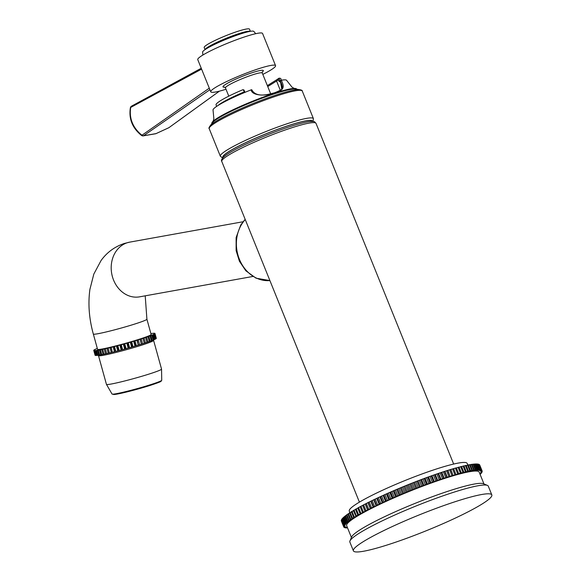 <?xml version="1.0" encoding="UTF-8"?>
<svg xmlns="http://www.w3.org/2000/svg" width="581" height="581" viewBox="0 0 581 581"><rect width="100%" height="100%" fill="white"/><g stroke="black" fill="none" stroke-linecap="round" stroke-linejoin="round"><path stroke-width="0.87" d="M479.615 464.815A74.644 8.657 -22 0 1 479.703 464.945L482.07 470.799A74.644 8.657 158 0 0 481.976 470.668L479.485 464.851M479.223 464.488A74.644 8.657 -22 0 1 479.376 464.589L481.743 470.443A74.644 8.657 158 0 0 481.584 470.334L478.962 464.56M478.642 464.234A74.644 8.657 -22 0 1 478.867 464.313L481.228 470.16A74.644 8.657 158 0 0 481.003 470.087L478.642 464.234L478.257 464.35M477.872 464.059A74.644 8.657 -22 0 1 478.163 464.11L480.531 469.964A74.644 8.657 158 0 0 480.24 469.913L477.872 464.059L477.371 464.219M476.921 463.965A74.644 8.657 -22 0 1 477.277 463.994L479.637 469.84A74.644 8.657 158 0 0 479.289 469.818L476.921 463.965L476.297 464.175M475.788 463.958A74.644 8.657 -22 0 1 476.209 463.95L478.57 469.804A74.644 8.657 158 0 0 478.156 469.804L475.788 463.958L475.047 464.204M474.481 464.023A74.644 8.657 -22 0 1 474.96 463.987L477.321 469.84A74.644 8.657 158 0 0 476.841 469.869L474.481 464.023L473.617 464.321M472.992 464.168A74.644 8.657 -22 0 1 473.53 464.11L475.897 469.956A74.644 8.657 158 0 0 475.352 470.014L472.992 464.168L472.019 464.51M471.336 464.393A74.644 8.657 -22 0 1 471.932 464.306L474.299 470.152A74.644 8.657 158 0 0 473.697 470.24L471.336 464.393L470.247 464.785M469.506 464.698A74.644 8.657 -22 0 1 470.167 464.582L472.527 470.428A74.644 8.657 158 0 0 471.874 470.545L469.506 464.698L468.315 465.134M467.523 465.076A74.644 8.657 -22 0 1 468.235 464.938L470.603 470.784A74.644 8.657 158 0 0 469.884 470.93L467.523 465.076L466.223 465.563M465.381 465.534A74.644 8.657 -22 0 1 466.151 465.366L468.511 471.213A74.644 8.657 158 0 0 467.741 471.387L465.381 465.534L463.987 466.071M463.086 466.071A74.644 8.657 -22 0 1 463.907 465.875L466.267 471.721A74.644 8.657 158 0 0 465.454 471.917L463.086 466.071L461.597 466.652M460.653 466.674A74.644 8.657 -22 0 1 461.517 466.456L463.885 472.302A74.644 8.657 158 0 0 463.013 472.527L460.653 466.674L459.07 467.306M458.075 467.356A74.644 8.657 -22 0 1 458.99 467.109L461.358 472.963A74.644 8.657 158 0 0 460.442 473.203L458.075 467.356L456.412 468.025M455.373 468.104A74.644 8.657 -22 0 1 456.332 467.836L458.7 473.682A74.644 8.657 158 0 0 457.734 473.958L455.373 468.104L453.55 468.627A74.644 8.657 -22 0 0 452.548 468.925L450.645 469.492A74.644 8.657 -22 0 0 449.607 469.804L447.631 470.414A74.644 8.657 -22 0 0 446.557 470.755L444.516 471.402A74.644 8.657 -22 0 0 443.405 471.765L441.313 472.455A74.644 8.657 -22 0 0 440.173 472.832L438.023 473.559A74.644 8.657 -22 0 0 436.854 473.958L434.653 474.713A74.644 8.657 -22 0 0 433.462 475.127L431.218 475.919A74.644 8.657 -22 0 0 430.005 476.355L427.732 477.175A74.644 8.657 -22 0 0 426.498 477.626L424.195 478.475A74.644 8.657 -22 0 0 422.946 478.94L420.622 479.812A74.644 8.657 -22 0 0 419.366 480.291L417.02 481.184A74.644 8.657 -22 0 0 415.756 481.671L413.396 482.593A74.644 8.657 -22 0 0 412.132 483.094L409.772 484.024A74.644 8.657 -22 0 0 408.501 484.532L406.148 485.491A74.644 8.657 -22 0 0 404.884 486.007L402.531 486.965A74.644 8.657 -22 0 0 401.275 487.488L398.944 488.468A74.644 8.657 -22 0 0 397.695 488.991L395.385 489.972A74.644 8.657 -22 0 0 394.15 490.509L391.87 491.497A74.644 8.657 -22 0 0 390.65 492.027L388.398 493.015A74.644 8.657 -22 0 0 387.2 493.552L384.992 494.54A74.644 8.657 -22 0 0 383.823 495.07L381.659 496.058A74.644 8.657 -22 0 0 380.511 496.588L378.405 497.568A74.644 8.657 -22 0 0 377.287 498.091L375.239 499.064A74.644 8.657 -22 0 0 374.149 499.587L372.167 500.546A74.644 8.657 -22 0 0 371.114 501.062L369.196 502.006A74.644 8.657 -22 0 0 368.187 502.514L366.342 503.444A74.644 8.657 -22 0 0 365.376 503.938L363.612 504.853A74.644 8.657 -22 0 0 362.689 505.339L361.012 506.225A74.644 8.657 -22 0 0 360.133 506.697L358.542 507.569A74.644 8.657 -22 0 0 357.714 508.026L360.242 514.032L358.586 514.715A74.644 8.657 158 0 0 357.809 515.158L355.441 509.312A74.644 8.657 -22 0 1 356.218 508.869L357.794 508.222M355.521 509.508L354.047 510.125A74.644 8.657 -22 0 0 353.321 510.554L356.022 516.487L354.388 517.184A74.644 8.657 158 0 0 353.72 517.591L351.352 511.745A74.644 8.657 -22 0 1 352.021 511.331L353.401 510.743M351.432 511.941L350.161 512.493A74.644 8.657 -22 0 0 349.551 512.885L351.919 518.731L352.42 518.746L350.83 519.45A74.644 8.657 158 0 0 350.278 519.821L347.917 513.967A74.644 8.657 -22 0 1 348.469 513.597L349.631 513.081M347.997 514.17L346.944 514.643A74.644 8.657 -22 0 0 346.45 514.998L348.818 520.852L349.486 520.787L347.961 521.484A74.644 8.657 158 0 0 347.525 521.818L345.165 515.964A74.644 8.657 -22 0 1 345.593 515.637L346.537 515.209M345.252 516.182L344.424 516.567A74.644 8.657 -22 0 0 344.054 516.872L346.421 522.726L347.242 522.588L345.797 523.278A74.644 8.657 158 0 0 345.492 523.568L343.131 517.715A74.644 8.657 -22 0 1 343.429 517.431L344.141 517.09M343.218 517.94L342.623 518.223A74.644 8.657 -22 0 0 342.383 518.484L344.751 524.338L345.724 524.135L344.366 524.803A74.644 8.657 158 0 0 344.192 525.042L341.831 519.189A74.644 8.657 -22 0 1 342.006 518.956L342.478 518.717M341.926 519.429L341.57 519.61A74.644 8.657 -22 0 0 341.468 519.821L343.829 525.674L344.94 525.398L343.691 526.045A74.644 8.657 158 0 0 343.654 526.233L341.287 520.38A74.644 8.657 -22 0 1 341.33 520.191L341.563 520.075M341.396 520.641L341.272 520.707A74.644 8.657 -22 0 0 341.301 520.866L343.661 526.713L344.896 526.379L343.77 526.989A74.644 8.657 158 0 0 343.865 527.12L345.158 526.749L344.097 527.345A74.644 8.657 158 0 0 344.257 527.454L345.601 527.054L344.613 527.628A74.644 8.657 158 0 0 344.838 527.701L346.232 527.272L345.317 527.824A74.644 8.657 158 0 0 345.608 527.875L347.046 527.417L346.203 527.947A74.644 8.657 158 0 0 346.552 527.969L347.467 527.671M341.41 521.135L343.77 526.989M343.654 526.233L344.823 525.928L343.64 526.553A74.644 8.657 158 0 0 343.661 526.713M343.64 526.553L341.272 520.707M343.691 526.045L341.33 520.191M344.192 525.042L345.237 524.803L343.937 525.464A74.644 8.657 158 0 0 343.829 525.674M343.937 525.464L341.57 519.61M344.366 524.803L342.006 518.956M345.492 523.568L346.392 523.394L344.991 524.077A74.644 8.657 158 0 0 344.751 524.338M344.991 524.077L342.623 518.223M345.797 523.278L343.429 517.431M347.525 521.818L348.273 521.723L346.784 522.413A74.644 8.657 158 0 0 346.421 522.726M346.784 522.413L344.424 516.567M347.961 521.484L345.593 515.637M350.278 519.821L349.312 520.496A74.644 8.657 158 0 0 348.818 520.852M349.312 520.496L346.944 514.643M350.83 519.45L348.469 513.597M353.72 517.591L352.529 518.339A74.644 8.657 158 0 0 351.919 518.731M352.529 518.339L350.161 512.493M354.388 517.184L352.021 511.331M357.809 515.158L356.407 515.972A74.644 8.657 158 0 0 355.681 516.4M356.407 515.972L354.047 510.125M358.586 514.715L356.218 508.869M360.213 506.893L362.573 512.747L360.91 513.415A74.644 8.657 158 0 0 360.082 513.873M360.91 513.415L358.542 507.569M362.682 505.564L365.042 511.418L363.372 512.079A74.644 8.657 158 0 0 362.493 512.551L360.133 506.697M363.372 512.079L361.012 506.225M365.282 504.199L367.642 510.053L365.979 510.699A74.644 8.657 158 0 0 365.05 511.186L362.689 505.339M365.979 510.699L363.612 504.853M368.005 502.812L370.366 508.658L368.71 509.297A74.644 8.657 158 0 0 367.737 509.791L365.376 503.938M368.71 509.297L366.342 503.444M370.845 501.388L373.205 507.242L371.564 507.859A74.644 8.657 158 0 0 370.555 508.36L368.187 502.514M371.564 507.859L369.196 502.006M373.794 499.95L376.161 505.797L374.527 506.4A74.644 8.657 158 0 0 373.481 506.908L371.114 501.062M374.527 506.4L372.167 500.546M376.844 498.483L379.211 504.337L377.599 504.918A74.644 8.657 158 0 0 376.517 505.434L374.149 499.587M376.517 505.434L376.161 505.797M377.599 504.918L375.239 499.064M379.989 497.009L382.349 502.863L380.766 503.422A74.644 8.657 158 0 0 379.647 503.945L377.287 498.091M379.647 503.945L379.211 504.337M380.766 503.422L378.405 497.568M383.213 495.52L385.581 501.374L384.026 501.911A74.644 8.657 158 0 0 382.872 502.434L380.511 496.588M382.872 502.434L382.349 502.863M384.026 501.911L381.659 496.058M386.518 494.024L388.878 499.878L387.36 500.386A74.644 8.657 158 0 0 386.183 500.924L383.823 495.07M386.183 500.924L385.581 501.374M387.36 500.386L384.992 494.54M389.88 492.528L392.248 498.382L390.766 498.868A74.644 8.657 158 0 0 389.568 499.399L387.2 493.552M389.568 499.399L388.878 499.878M390.766 498.868L388.398 493.015M393.308 491.032L395.668 496.886L394.23 497.343A74.644 8.657 158 0 0 393.01 497.873L390.65 492.027M393.01 497.873L392.248 498.382M394.23 497.343L391.87 491.497M396.779 489.543L399.14 495.397L397.745 495.825A74.644 8.657 158 0 0 396.511 496.356L394.15 490.509M396.511 496.356L395.668 496.886M397.745 495.825L395.385 489.972M400.287 488.062L402.648 493.915L401.304 494.315A74.644 8.657 158 0 0 400.055 494.845L397.695 488.991M400.055 494.845L399.14 495.397M401.304 494.315L398.944 488.468M403.824 486.595L406.192 492.448L404.899 492.819A74.644 8.657 158 0 0 403.642 493.342L401.275 487.488M403.642 493.342L402.648 493.915M404.899 492.819L402.531 486.965M407.383 485.15L409.743 490.996L408.508 491.337A74.644 8.657 158 0 0 407.245 491.853L404.884 486.007M407.245 491.853L406.192 492.448M408.508 491.337L406.148 485.491M410.941 483.719L413.309 489.572L412.132 489.877A74.644 8.657 158 0 0 410.869 490.386L408.501 484.532M410.869 490.386L409.743 490.996M412.132 489.877L409.772 484.024M414.507 482.317L416.875 488.171L415.764 488.439A74.644 8.657 158 0 0 414.493 488.941L412.132 483.094M414.493 488.941L413.309 489.572M415.764 488.439L413.396 482.593M418.059 480.945L420.426 486.798L419.38 487.038A74.644 8.657 158 0 0 418.117 487.524L415.756 481.671M418.117 487.524L416.875 488.171M419.38 487.038L417.02 481.184M421.595 479.608L423.956 485.455L422.983 485.665A74.644 8.657 158 0 0 421.726 486.137L419.366 480.291M421.726 486.137L420.426 486.798M422.983 485.665L420.622 479.812M425.096 478.301L427.456 484.155L426.556 484.322A74.644 8.657 158 0 0 425.314 484.786L422.946 478.94M425.314 484.786L423.956 485.455M426.556 484.322L424.195 478.475M428.553 477.045L430.92 482.891L430.093 483.029A74.644 8.657 158 0 0 428.865 483.472L426.498 477.626M428.865 483.472L427.456 484.155M430.093 483.029L427.732 477.175M431.966 475.824L434.334 481.678L433.586 481.772A74.644 8.657 158 0 0 432.373 482.208L430.005 476.355M432.373 482.208L430.92 482.891M433.586 481.772L431.218 475.919M435.322 474.655L437.689 480.502L437.014 480.567A74.644 8.657 158 0 0 435.823 480.981L433.462 475.127M435.823 480.981L434.334 481.678M437.014 480.567L434.653 474.713M438.611 473.53L440.972 479.383L440.383 479.405A74.644 8.657 158 0 0 439.214 479.804L436.854 473.958M439.214 479.804L437.689 480.502M440.383 479.405L438.023 473.559M441.821 472.462L444.182 478.316L443.673 478.301A74.644 8.657 158 0 0 442.533 478.686L440.173 472.832M442.533 478.686L440.972 479.383M443.673 478.301L441.313 472.455M444.944 471.452L447.305 477.306L446.883 477.255A74.644 8.657 158 0 0 445.772 477.618L443.405 471.765M445.772 477.618L444.182 478.316M446.883 477.255L444.516 471.402M447.973 470.501L449.999 476.267A74.644 8.657 158 0 0 448.917 476.609L446.557 470.755M448.917 476.609L447.305 477.306M449.999 476.267L447.631 470.414M450.9 469.615L453.013 475.338A74.644 8.657 158 0 0 451.967 475.657L449.607 469.804M451.967 475.657L450.333 476.355M453.013 475.338L450.645 469.492M453.71 468.787L455.911 474.481A74.644 8.657 158 0 0 454.908 474.771L452.548 468.925M454.908 474.771L453.26 475.461M455.911 474.481L453.55 468.627M457.734 473.958L456.078 474.641M460.442 473.203L458.7 473.682M463.013 472.527L461.358 472.963M465.454 471.917L463.885 472.302M467.741 471.387L466.267 471.721M469.884 470.93L468.511 471.213M471.874 470.545L470.603 470.784M473.697 470.24L472.527 470.428M475.352 470.014L474.299 470.152M476.841 469.869L475.287 470.407L475.897 469.956M478.156 469.804L476.638 470.32L477.321 469.84M479.289 469.818L477.807 470.305L478.57 469.804M480.24 469.913L478.795 470.37L479.637 469.84M481.003 470.087L479.608 470.516L480.531 469.964M481.584 470.334L480.24 470.741L481.228 470.16M481.976 470.668L480.683 471.038L481.743 470.443M480.945 471.409L482.07 470.799L480.945 471.409M480 474.125L480.857 473.711A74.644 8.657 158 0 0 481.09 473.45L480.117 473.653L481.475 472.985A74.644 8.657 158 0 0 481.649 472.745L480.603 472.985L481.91 472.324A74.644 8.657 158 0 0 482.012 472.113L480.908 472.389L482.15 471.743A74.644 8.657 158 0 0 482.194 471.554L481.017 471.866L482.201 471.235A74.644 8.657 158 0 0 482.179 471.075M480.124 474.437A74.644 8.657 158 0 0 480.349 474.219L480.262 474.002M351.44 537.505L346.654 525.667A71.47 8.294 158 0 1 355.659 517.155A71.47 8.294 -22 0 1 428.771 483.915A71.47 8.294 -22 0 1 479.187 472.121L483.973 483.958M349.951 540.94L351.708 536.873A71.47 8.294 158 0 1 360.627 529.444A71.47 8.294 -22 0 1 429.94 497.605A71.47 8.294 -22 0 1 483.334 483.69L487.43 485.396A74.644 8.657 -22 0 1 488.28 486.144L491.824 494.918A74.644 8.657 -22 0 1 482.419 503.807A74.644 8.657 158 0 1 406.061 538.522A74.644 8.657 158 0 1 353.401 550.846L349.856 542.066A74.644 8.657 158 0 1 349.951 540.94A74.644 8.657 158 0 1 359.261 533.184A74.644 8.657 -22 0 1 431.654 499.929A74.644 8.657 -22 0 1 487.43 485.396M353.401 550.846A74.644 8.657 158 0 1 362.805 541.957A74.644 8.657 -22 0 1 439.163 507.242A74.644 8.657 -22 0 1 491.824 494.918M468.075 464.967L467.095 463.391A63.532 7.371 -22 0 0 422.278 473.878A63.532 7.371 -22 0 0 357.293 503.429A63.532 7.371 158 0 0 349.29 510.989L349.675 512.805M312.157 121.451L312.07 121.233A47.962 5.563 158 0 0 290.072 125.082A47.962 5.563 158 0 0 244.543 143.238A47.962 5.563 158 0 0 223.126 157.168L223.213 157.386M210.692 125.111A49.414 5.73 158 0 1 278.466 94.253A49.414 5.73 158 0 1 298.743 89.539L296.157 89.118A45.739 5.309 158 0 0 275.939 93.338A45.739 5.309 158 0 0 217.853 118.488A45.739 5.309 158 0 0 212.261 123.012L210.692 125.111C209.087 127.174 208.594 128.365 209.211 128.677A50.191 5.825 158 0 1 231.63 114.101A50.191 5.825 158 0 1 279.265 95.102A50.191 5.825 158 0 1 302.28 91.072L313.42 118.64A50.191 5.825 158 0 0 290.406 122.678A50.191 5.825 158 0 0 242.771 141.67A50.191 5.825 158 0 0 220.352 156.245L222.646 157.996M296.76 89.278L296.695 89.125A45.739 5.309 158 0 0 264.428 96.678A45.739 5.309 158 0 0 217.643 117.95A45.739 5.309 158 0 0 211.876 123.397L211.934 123.55M213.133 121.218L213.873 118.713L213.053 110.194A39.704 4.604 -22 0 1 251.166 89.844L251.682 89.685L251.653 90.476M294.284 88.435L292.003 87.143L286.68 80.447A39.704 4.604 158 0 0 281.335 80.222C283.375 85.08 286.113 89.815 275.031 92.749C264.057 96.86 251.588 95.226 251.166 89.844M275.031 92.749L274.798 92.699C280.478 90.396 282.903 89.009 282.068 88.544C282.649 87.252 282.119 84.826 280.47 81.267L281.335 80.222M280.478 81.282L281.821 89.568M274.646 92.873L274.798 92.699C267.797 94.623 256.156 97.978 251.747 89.735L251.682 89.685M280.492 81.18L280.318 81.434A0.632 0.617 41 0 0 280.216 82.066A21.838 2.535 158 0 0 280.514 81.347M281.444 80.2L280.848 78.718A34.94 4.052 -22 0 0 279.025 78.195L278.321 79.808L278.793 80.977L280.216 82.066M216.648 106.381L216.052 104.9A34.94 4.052 -22 0 1 242.88 89.721L243.991 89.997L244.085 90.73M280.558 81.267L278.96 78.203L276.919 79.619A1.271 1.06 57.9 0 0 276.578 81.02L280.332 90.316M244.688 92.466L243.083 89.648M210.765 91.813L197.765 59.64A34.94 4.052 158 0 1 213.372 49.487A34.94 4.052 158 0 1 246.54 36.269A34.94 4.052 -22 0 1 262.561 33.458L275.561 65.638A34.94 4.052 -22 0 0 259.54 68.442A34.94 4.052 158 0 0 226.372 81.667A34.94 4.052 158 0 0 210.765 91.813A34.94 4.052 158 0 0 226.002 89.256M275.561 65.638A34.94 4.052 -22 0 1 262.823 74.383M201.6 69.124L130.696 107.434A2.542 2.099 -118.5 0 1 131.596 106.12L131.56 106.141A2.542 2.542 0 0 0 130.369 107.797A2.542 0.98 11.9 0 1 130.696 107.434C129.018 118.488 132.766 127.762 141.938 135.25L141.553 134.756M209.291 88.159L141.938 135.25A2.542 2.077 -124.8 0 0 143.572 135.758L156.013 133.615L168.875 127.689L219.415 91.144M131.596 106.12L201.244 68.253L131.596 106.12M133.02 105.306L131.386 106.265M209.915 89.706L143.572 135.758A2.542 1.714 -90.8 0 1 143.013 135.91L155.802 133.724A2.542 1.373 72.3 0 1 155.555 133.761M255.727 33.691L253.897 31.512A27.634 3.203 -22 0 0 241.224 33.734A27.634 3.203 158 0 0 214.992 44.192A27.634 3.203 158 0 0 202.646 52.217L202.842 55.057M205.035 49.646L204.178 47.519A24.46 2.84 158 0 1 215.101 40.416A24.46 2.84 158 0 1 238.319 31.163A24.46 2.84 -22 0 1 249.532 29.195L250.389 31.323M139.244 339.239A27.794 1.663 164.5 0 1 111.922 346.872A27.794 1.663 164.5 0 1 97.564 349.334L93.338 334.06A27.794 1.663 164.5 0 0 107.696 331.591A27.794 1.663 164.5 0 0 135.01 323.958A27.794 1.663 164.5 0 0 146.906 319.216L151.14 334.496A27.794 1.663 164.5 0 1 139.244 339.239M97.332 348.477L97.092 348.542A31.766 1.896 -15.5 0 0 96.214 348.905L95.683 349.137A31.766 1.896 -15.5 0 0 95.023 349.45L94.645 349.639A31.766 1.896 -15.5 0 0 94.209 349.885L93.991 350.038A31.766 1.896 -15.5 0 0 93.795 350.227L94.616 350.045L93.737 350.336A31.766 1.896 -15.5 0 0 93.744 350.394A31.766 1.896 -15.5 0 0 93.781 350.459L94.681 350.249L93.882 350.517A31.766 1.896 -15.5 0 0 94.158 350.575L94.427 350.59A31.766 1.896 -15.5 0 0 94.935 350.583L95.357 350.546A31.766 1.896 -15.5 0 0 96.09 350.474L96.671 350.394A31.766 1.896 -15.5 0 0 97.615 350.256L98.342 350.132A31.766 1.896 -15.5 0 0 99.496 349.922L100.353 349.762A31.766 1.896 -15.5 0 0 101.69 349.493L102.677 349.29A31.766 1.896 -15.5 0 0 104.188 348.963L105.284 348.716A31.766 1.896 -15.5 0 0 106.948 348.339L108.139 348.063A31.766 1.896 -15.5 0 0 109.932 347.634L111.203 347.322A31.766 1.896 -15.5 0 0 113.099 346.85L114.435 346.516A31.766 1.896 -15.5 0 0 116.418 346.007L117.805 345.644A31.766 1.896 -15.5 0 0 119.846 345.107L121.255 344.729A31.766 1.896 -15.5 0 0 123.325 344.17L124.748 343.77A31.766 1.896 -15.5 0 0 126.818 343.197L128.234 342.797A31.766 1.896 -15.5 0 0 130.282 342.209L131.669 341.81A31.766 1.896 -15.5 0 0 133.666 341.221L135.017 340.822A31.766 1.896 -15.5 0 0 136.927 340.241L138.213 339.841A31.766 1.896 -15.5 0 0 140.028 339.282L141.234 338.897A31.766 1.896 -15.5 0 0 142.926 338.353L144.037 337.989A31.766 1.896 -15.5 0 0 145.577 337.474L146.586 337.133A31.766 1.896 -15.5 0 0 147.959 336.653L148.838 336.341A31.766 1.896 -15.5 0 0 150.021 335.905L150.777 335.622A31.766 1.896 -15.5 0 0 151.757 335.23L152.367 334.983A31.766 1.896 -15.5 0 0 153.137 334.641L153.587 334.431A31.766 1.896 -15.5 0 0 154.139 334.148L154.437 333.981A31.766 1.896 -15.5 0 0 154.749 333.763L153.972 333.922L154.887 333.632A31.766 1.896 -15.5 0 0 154.967 333.479L154.11 333.668L154.945 333.392A31.766 1.896 -15.5 0 0 154.786 333.305L153.849 333.523L154.597 333.262A31.766 1.896 -15.5 0 0 154.205 333.24L153.863 333.247A31.766 1.896 -15.5 0 0 153.239 333.291L152.738 333.341A31.766 1.896 -15.5 0 0 151.895 333.458L151.242 333.552A31.766 1.896 -15.5 0 0 150.893 333.61M93.781 350.459L95.131 355.347A31.766 1.896 164.5 0 1 95.095 355.289L93.744 350.394M93.882 350.517L95.24 355.405A31.766 1.896 164.5 0 0 95.516 355.463L95.763 355.405M94.158 350.575L95.516 355.463M94.427 350.59L95.785 355.478A31.766 1.896 164.5 0 0 96.286 355.47L96.693 355.369M94.935 350.583L96.286 355.47M95.357 350.546L96.715 355.441A31.766 1.896 164.5 0 0 97.448 355.361L98.007 355.216M96.09 350.474L97.448 355.361M96.671 350.394L98.022 355.281A31.766 1.896 164.5 0 0 98.973 355.144L99.678 354.955M97.615 350.256L98.973 355.144M98.342 350.132L99.7 355.02A31.766 1.896 164.5 0 0 100.847 354.817L101.69 354.584M99.496 349.922L100.847 354.817M100.353 349.762L101.704 354.65A31.766 1.896 164.5 0 0 103.048 354.381L104.014 354.112M101.69 349.493L103.048 354.381M102.677 349.29L104.028 354.178A31.766 1.896 164.5 0 0 105.539 353.851L106.614 353.538M104.188 348.963L105.539 353.851M105.284 348.716L106.635 353.611A31.766 1.896 164.5 0 0 108.298 353.226L109.359 352.914L108.008 348.026M106.948 348.339L108.298 353.226M108.139 348.063L109.359 352.914M109.932 347.634L111.283 352.522A31.766 1.896 164.5 0 1 109.489 352.95M111.283 352.522L112.3 352.209L110.949 347.322M111.203 347.322L112.3 352.209M113.099 346.85L114.457 351.737A31.766 1.896 164.5 0 1 112.554 352.209M114.457 351.737L115.416 351.44L114.065 346.552M114.435 346.516L115.793 351.403L115.416 351.44M116.418 346.007L117.776 350.895A31.766 1.896 164.5 0 1 115.793 351.403M117.776 350.895L118.669 350.604L117.311 345.717M117.805 345.644L119.156 350.532L118.669 350.604M119.846 345.107L121.197 349.994A31.766 1.896 164.5 0 1 119.156 350.532M121.197 349.994L122.01 349.726L120.652 344.831M121.255 344.729L122.613 349.617L122.01 349.726M123.325 344.17L124.675 349.058A31.766 1.896 164.5 0 1 122.613 349.617M124.675 349.058L125.402 348.803L124.043 343.916M124.748 343.77L126.106 348.665L125.402 348.803M126.818 343.197L128.176 348.084A31.766 1.896 164.5 0 1 126.106 348.665M128.176 348.084L128.793 347.852L127.442 342.964M128.234 342.797L129.592 347.685L128.793 347.852M130.282 342.209L131.633 347.097A31.766 1.896 164.5 0 1 129.592 347.685M131.633 347.097L132.148 346.893L130.79 342.006M131.669 341.81L133.027 346.697L132.148 346.893M133.666 341.221L135.024 346.109A31.766 1.896 164.5 0 1 133.027 346.697M135.024 346.109L135.417 345.935L134.066 341.047M135.017 340.822L136.368 345.71L135.417 345.935M136.927 340.241L138.285 345.129A31.766 1.896 164.5 0 1 136.368 345.71M138.285 345.129L137.203 340.096M138.213 339.841L139.571 344.736L138.561 344.983M140.028 339.282L141.386 344.17A31.766 1.896 164.5 0 1 139.571 344.736M141.386 344.17L140.181 339.166M141.234 338.897L142.592 343.785L141.539 344.054M142.926 338.353L144.284 343.24A31.766 1.896 164.5 0 1 142.592 343.785M144.284 343.24L142.955 338.273M144.037 337.989L145.395 342.877L144.306 343.168M145.577 337.474L146.935 342.362A31.766 1.896 164.5 0 1 145.395 342.877M146.586 337.133L147.937 342.02L146.913 342.296M147.959 336.653L149.31 341.541A31.766 1.896 164.5 0 1 147.937 342.02M148.838 336.341L150.189 341.229L149.295 341.483M150.021 335.905L151.38 340.793A31.766 1.896 164.5 0 1 150.189 341.229M150.777 335.622L152.128 340.51L151.358 340.727M151.757 335.23L153.115 340.117A31.766 1.896 164.5 0 1 152.128 340.51M152.367 334.983L153.718 339.87L153.094 340.052M153.137 334.641L154.488 339.529A31.766 1.896 164.5 0 1 153.718 339.87M153.587 334.431L154.945 339.319L154.473 339.464M154.139 334.148L155.49 339.043A31.766 1.896 164.5 0 1 154.945 339.319M154.437 333.981L155.476 338.97M154.749 333.763L156.107 338.65A31.766 1.896 164.5 0 1 155.788 338.868M154.887 333.632L156.086 338.57M154.945 333.392L156.325 338.367A31.766 1.896 164.5 0 1 156.245 338.52M453.659 464.052L316.02 123.375A50.823 5.897 158 0 0 292.715 127.464A50.823 5.897 158 0 0 244.47 146.695A50.823 5.897 158 0 0 221.775 161.453L359.414 502.129M312.404 121.458A48.281 5.599 158 0 0 290.224 124.988A48.281 5.599 158 0 0 243.25 143.812A48.281 5.599 158 0 0 223.031 157.567M267.739 86.569L276.578 81.02A21.838 2.535 158 0 0 278.321 79.808M277.122 79.524A1.271 1.06 57.9 0 0 276.919 79.619L267.362 85.618M278.793 80.977L279.904 80.534A34.94 4.052 -22 0 1 280.579 80.548M218.144 105.415A34.94 4.052 -22 0 1 244.02 91.98L244.71 91.783L243.991 89.997M262.336 71.775L262.278 73.046A19.856 2.302 158 0 0 253.178 74.637A19.856 2.302 158 0 0 234.332 82.153A19.856 2.302 158 0 0 225.464 87.92L228.791 96.156M262.22 72.051A21.758 2.527 158 0 0 253.36 72.327A21.758 2.527 158 0 0 229.597 82.11A21.758 2.527 158 0 0 224.818 87.157M156.013 133.615A2.542 1.373 72.3 0 1 155.802 133.724L168.839 127.718A2.542 2.542 0 0 0 169.013 127.595L219.451 91.137M250.295 31.338A24.46 2.84 158 0 0 239.263 33.502A24.46 2.84 158 0 0 205.115 49.588M269.896 280.565A34.94 29.311 -100.2 0 1 239.379 259.235A34.94 29.311 -100.2 0 1 245.255 219.574M252.808 276.476L139.578 296.84A27.794 23.313 -100.2 0 1 112.017 275.111A27.794 23.313 -100.2 0 1 127.254 242.749A27.794 23.313 -100.2 0 1 129.737 242.132L242.967 221.768M153.827 339.369L153.595 340.393A28.585 1.707 164.5 0 1 141.365 345.274A28.585 1.707 164.5 0 1 113.266 353.125A28.585 1.707 164.5 0 1 98.494 355.659L106.446 384.368L112.053 394.056A25.789 1.54 -15.5 0 0 125.714 391.63A25.789 1.54 -15.5 0 0 150.697 384.637A25.789 1.54 -15.5 0 0 161.729 380.294L161.547 369.102A28.585 1.707 -15.5 0 1 149.317 373.982A28.585 1.707 164.5 0 1 121.218 381.833A28.585 1.707 164.5 0 1 106.446 384.368M113.389 394.129A24.678 1.474 -15.5 0 0 124.799 392.444A24.678 1.474 -15.5 0 0 150.276 385.37M221.775 161.453C221.15 160.654 220.163 157.778 233.526 150.464C247.259 142.773 272.917 131.989 291.241 126.208C298.612 123.855 304.408 122.366 308.627 121.727C312.513 121.276 314.568 121.378 314.8 122.025L316.02 123.375M312.985 121.502L313.42 118.64M298.743 89.539C301.328 89.91 302.512 90.418 302.28 91.072M220.352 156.245L209.211 128.677M244.71 91.783L245.167 92.263M262.278 73.046L270.681 93.831M143.013 135.91A2.542 2.542 0 0 1 141.466 135.417C132.374 128.038 128.677 118.836 130.369 107.797M225.464 87.92L224.542 87.048M269.896 280.572L256.054 278.19L245.828 270.768L239.401 261.21L236.126 250.636L236.126 237.549L240.745 224.956L245.138 219.298M145.214 295.831L146.906 319.216M93.338 334.06C89.067 318.649 87.927 303.761 89.91 289.389L93.817 274.087L101.058 260.535C106.919 252.408 114.631 246.736 124.196 243.504L129.737 242.132M97.775 354.897L98.494 355.659M153.595 340.393L161.547 369.102M112.053 394.056L114.225 394.506L124.93 392.415L150.319 385.363C157.647 382.937 161.242 381.55 161.097 381.209L161.729 380.294"/></g></svg>

